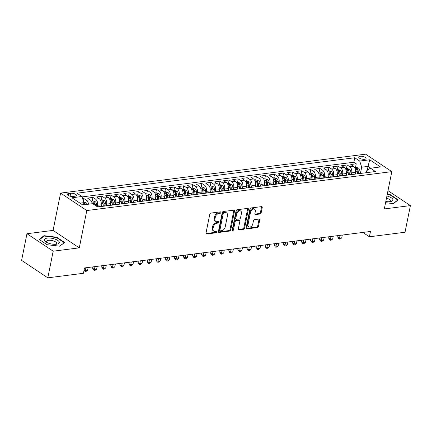 <?xml version="1.0" encoding="UTF-8"?>
<svg xmlns="http://www.w3.org/2000/svg" width="432" height="432" viewBox="0 0 432 432"><rect width="100%" height="100%" fill="white"/><g stroke="black" fill="none" stroke-linecap="round" stroke-linejoin="round"><path stroke-width="0.65" d="M220.838 212.522A0.805 0.551 123.7 0 0 220.363 211.869L210.892 213.079A1.15 0.788 123.7 0 0 209.79 214.24L205.994 233.069A1.15 0.788 123.7 0 0 206.248 233.912A1.15 0.788 123.7 0 0 206.674 234.004L216.14 232.794A0.805 0.551 123.7 0 0 216.437 231.331L215.212 231.487A3.677 2.527 123.7 0 1 213.845 231.201A3.677 2.527 123.7 0 1 213.035 228.501L213.354 226.935A3.677 2.527 123.7 0 1 216.88 223.22L218.106 223.063A0.805 0.551 123.7 0 0 218.398 221.6L217.172 221.756A3.677 2.527 123.7 0 1 215.811 221.47A3.677 2.527 123.7 0 1 214.996 218.776L215.314 217.204A3.677 2.527 123.7 0 1 218.84 213.494L220.066 213.338A0.805 0.551 123.7 0 0 220.838 212.522M215.811 221.47L215.104 221A3.677 2.527 123.7 0 1 214.288 218.3L214.607 216.734A3.677 2.527 123.7 0 1 218.133 213.019L219.359 212.863A0.805 0.551 123.7 0 0 220.147 211.901M205.994 233.528L215.433 232.324A0.805 0.551 123.7 0 0 216.221 231.358M213.845 231.201L213.138 230.726A3.677 2.527 123.7 0 1 212.328 228.031L212.647 226.46A3.677 2.527 123.7 0 1 216.173 222.75L217.393 222.593A0.805 0.551 123.7 0 0 218.187 221.627M360.126 156.281A3.748 1.393 11.4 0 0 358.717 157.048A3.748 1.393 11.4 0 0 360.655 158.738A3.748 1.393 11.4 0 0 364.657 159.3A3.748 1.393 11.4 0 0 366.066 158.528A3.748 1.393 11.4 0 0 364.133 156.838A3.748 1.393 11.4 0 0 360.126 156.281M260.064 213.991A1.15 0.788 123.7 0 0 261.166 212.83L262.229 207.549A1.15 0.788 123.7 0 0 261.976 206.707A1.15 0.788 123.7 0 0 261.549 206.615L251.035 207.959A1.15 0.788 123.7 0 0 249.934 209.115L246.137 227.945A1.15 0.788 123.7 0 0 246.391 228.793A1.15 0.788 123.7 0 0 246.818 228.879L257.332 227.54A1.15 0.788 123.7 0 0 258.433 226.379L259.724 219.996A1.15 0.788 123.7 0 0 259.47 219.154A1.15 0.788 123.7 0 0 259.043 219.062L254.54 219.64A1.15 0.788 123.7 0 0 253.438 220.801L252.801 223.965A3.078 2.111 123.7 0 1 251.105 226.552A3.078 2.111 123.7 0 1 248.713 226.827A3.078 2.111 123.7 0 1 248.033 224.57L250.533 212.177A3.078 2.111 123.7 0 1 252.229 209.59A3.078 2.111 123.7 0 1 254.621 209.309A3.078 2.111 123.7 0 1 255.301 211.567L254.885 213.635A1.15 0.788 123.7 0 0 255.139 214.477A1.15 0.788 123.7 0 0 255.566 214.564L260.064 213.991L259.357 213.521A1.15 0.788 123.7 0 0 260.458 212.36L261.522 207.074A1.15 0.788 123.7 0 0 261.522 206.62M384.302 208.931L410.4 205.6L405.027 232.243L369.398 236.79L370.472 231.466L84.51 267.953L83.435 273.283L47.806 277.83L53.179 251.186L79.277 247.855L86.8 210.551L391.824 171.634L384.302 208.931M234.517 211.086A1.15 0.788 123.7 0 0 234.263 210.244A1.15 0.788 123.7 0 0 233.836 210.152L223.322 211.491A1.15 0.788 123.7 0 0 222.221 212.652L218.425 231.482A1.15 0.788 123.7 0 0 218.678 232.324A1.15 0.788 123.7 0 0 219.105 232.416L229.619 231.071A1.15 0.788 123.7 0 0 230.72 229.916L234.517 211.086L233.809 210.611A1.15 0.788 123.7 0 0 233.809 210.157M237.179 209.725L247.693 208.386A1.15 0.788 123.7 0 1 248.119 208.472A1.15 0.788 123.7 0 1 248.373 209.315L244.577 228.145A1.15 0.788 123.7 0 1 243.475 229.306L238.977 229.878A1.15 0.788 123.7 0 1 238.55 229.792A1.15 0.788 123.7 0 1 238.297 228.949L239.836 221.314A1.15 0.788 123.7 0 0 239.582 220.466A1.15 0.788 123.7 0 0 239.155 220.379L236.169 220.757A1.15 0.788 123.7 0 0 235.067 221.918L233.464 229.867A0.805 0.551 123.7 0 1 232.216 230.029L236.077 210.886A1.15 0.788 123.7 0 1 237.179 209.725M355.504 167.411L356.233 163.809L350.784 164.5L353.371 166.223L349.742 166.687A4.687 2.921 82.7 0 1 351.713 172.838L351.389 174.452M346.426 168.566L347.155 164.965L341.707 165.661L344.293 167.384L340.659 167.848A4.687 2.921 82.7 0 1 342.635 173.999L342.306 175.613M337.349 169.727L338.078 166.126L332.629 166.817L335.216 168.539L331.582 169.004A4.687 2.921 82.7 0 1 333.558 175.154L333.229 176.769M328.271 170.883L329 167.281L323.552 167.978L326.138 169.7L322.504 170.165A4.687 2.921 82.7 0 1 324.481 176.315L324.151 177.93M319.194 172.044L319.918 168.442L314.474 169.133L317.056 170.856L313.427 171.32A4.687 2.921 82.7 0 1 315.398 177.471L315.074 179.086M310.117 173.2L310.84 169.598L305.397 170.294L307.978 172.017L304.349 172.481A4.687 2.921 82.7 0 1 306.32 178.632L305.996 180.247M301.039 174.361L301.763 170.759L296.314 171.45L298.901 173.173L295.272 173.637A4.687 2.921 82.7 0 1 297.243 179.788L296.919 181.402M291.956 175.516L292.685 171.914L287.237 172.611L289.823 174.334L286.195 174.798A4.687 2.921 82.7 0 1 288.166 180.949L287.842 182.563M282.879 176.677L283.608 173.075L278.159 173.767L280.746 175.489L277.112 175.954A4.687 2.921 82.7 0 1 279.088 182.104L278.764 183.719M273.802 177.833L274.531 174.231L269.082 174.928L271.669 176.65L268.034 177.115A4.687 2.921 82.7 0 1 270.011 183.265L269.681 184.88M264.724 178.994L265.453 175.392L260.005 176.083L262.591 177.806L258.957 178.27A4.687 2.921 82.7 0 1 260.933 184.421L260.604 186.035M255.647 180.155L256.376 176.548L250.927 177.244L253.514 178.967L249.88 179.431A4.687 2.921 82.7 0 1 251.856 185.582L251.527 187.196M246.569 181.31L247.293 177.709L241.85 178.405L244.431 180.122L240.802 180.587A4.687 2.921 82.7 0 1 242.773 186.737L242.449 188.352M237.492 182.471L238.216 178.864L232.772 179.561L235.354 181.283L231.725 181.748A4.687 2.921 82.7 0 1 233.696 187.898L233.372 189.513M228.415 183.627L229.138 180.025L223.69 180.722L226.276 182.439L222.647 182.903A4.687 2.921 82.7 0 1 224.618 189.054L224.294 190.669M219.332 184.788L220.061 181.181L214.612 181.877L217.199 183.6L213.57 184.064A4.687 2.921 82.7 0 1 215.541 190.215L215.217 191.83M210.254 185.944L210.983 182.342L205.535 183.038L208.121 184.761L204.487 185.22A4.687 2.921 82.7 0 1 206.464 191.371L206.14 192.985M201.177 187.105L201.906 183.497L196.457 184.194L199.044 185.917L195.41 186.381A4.687 2.921 82.7 0 1 197.386 192.532L197.057 194.146M192.1 188.26L192.829 184.658L187.38 185.355L189.967 187.078L186.332 187.537A4.687 2.921 82.7 0 1 188.309 193.687L187.979 195.302M183.022 189.421L183.746 185.814L178.303 186.511L180.884 188.233L177.255 188.698A4.687 2.921 82.7 0 1 179.226 194.848L178.902 196.463M173.945 190.577L174.668 186.975L169.225 187.672L171.806 189.394L168.178 189.853A4.687 2.921 82.7 0 1 170.149 196.004L169.825 197.618M164.867 191.738L165.591 188.131L160.148 188.827L162.729 190.55L159.1 191.014A4.687 2.921 82.7 0 1 161.071 197.165L160.747 198.779M155.79 192.893L156.514 189.292L151.065 189.988L153.652 191.711L150.023 192.17A4.687 2.921 82.7 0 1 151.994 198.32L151.67 199.935M146.707 194.054L147.436 190.447L141.988 191.144L144.574 192.866L140.945 193.331A4.687 2.921 82.7 0 1 142.916 199.481L142.592 201.096M137.63 195.21L138.359 191.608L132.91 192.305L135.497 194.027L131.863 194.486A4.687 2.921 82.7 0 1 133.839 200.637L133.515 202.257M128.552 196.371L129.281 192.764L123.833 193.46L126.419 195.183L122.785 195.647A4.687 2.921 82.7 0 1 124.762 201.798L124.432 203.413M119.475 197.527L120.204 193.925L114.755 194.621L117.342 196.344L113.708 196.803A4.687 2.921 82.7 0 1 115.684 202.954L115.355 204.574M110.398 198.688L111.121 195.086L105.678 195.777L108.259 197.5L104.63 197.964A4.687 2.921 82.7 0 1 106.601 204.115L106.277 205.729M101.32 199.843L102.044 196.241L96.601 196.938L99.182 198.661L95.553 199.12A4.687 2.921 82.7 0 1 97.524 205.27L97.238 206.696M92.243 201.004L92.966 197.402L87.518 198.094L90.104 199.816A4.687 2.921 82.7 0 1 92.151 203.742M353.371 166.223A4.687 2.921 -97.3 0 1 355.342 172.373L354.991 174.139M344.293 167.384A4.687 2.921 -97.3 0 1 346.264 173.534L345.908 175.295M335.216 168.539A4.687 2.921 -97.3 0 1 337.187 174.69L336.83 176.456M326.138 169.7A4.687 2.921 -97.3 0 1 328.109 175.851L327.753 177.611M317.056 170.856A4.687 2.921 -97.3 0 1 319.032 177.007L318.676 178.772M307.978 172.017A4.687 2.921 -97.3 0 1 309.955 178.168L309.598 179.928M298.901 173.173A4.687 2.921 -97.3 0 1 300.877 179.323L300.521 181.089M289.823 174.334A4.687 2.921 -97.3 0 1 291.794 180.484L291.443 182.245M280.746 175.489A4.687 2.921 -97.3 0 1 282.717 181.64L282.366 183.406M271.669 176.65A4.687 2.921 -97.3 0 1 273.64 182.801L273.283 184.561M262.591 177.806A4.687 2.921 -97.3 0 1 264.562 183.956L264.206 185.722M253.514 178.967A4.687 2.921 -97.3 0 1 255.485 185.117L255.128 186.878M244.431 180.122A4.687 2.921 -97.3 0 1 246.407 186.273L246.051 188.039M235.354 181.283A4.687 2.921 -97.3 0 1 237.33 187.434L236.974 189.2M226.276 182.439A4.687 2.921 -97.3 0 1 228.253 188.59L227.896 190.355M217.199 183.6A4.687 2.921 -97.3 0 1 219.17 189.751L218.819 191.516M208.121 184.761A4.687 2.921 -97.3 0 1 210.092 190.906L209.736 192.672M199.044 185.917A4.687 2.921 -97.3 0 1 201.015 192.067L200.659 193.833M189.967 187.078A4.687 2.921 -97.3 0 1 191.938 193.223L191.581 194.989M180.884 188.233A4.687 2.921 -97.3 0 1 182.86 194.384L182.504 196.15M171.806 189.394A4.687 2.921 -97.3 0 1 173.783 195.545L173.426 197.305M162.729 190.55A4.687 2.921 -97.3 0 1 164.705 196.7L164.349 198.466M153.652 191.711A4.687 2.921 -97.3 0 1 155.628 197.861L155.272 199.622M144.574 192.866A4.687 2.921 -97.3 0 1 146.545 199.017L146.194 200.783M135.497 194.027A4.687 2.921 -97.3 0 1 137.468 200.178L137.111 201.938M126.419 195.183A4.687 2.921 -97.3 0 1 128.39 201.334L128.034 203.099M117.342 196.344A4.687 2.921 -97.3 0 1 119.313 202.495L118.957 204.255M108.259 197.5A4.687 2.921 -97.3 0 1 110.236 203.65L109.879 205.416M99.182 198.661A4.687 2.921 -97.3 0 1 101.158 204.811L100.802 206.572M73.089 196.447L75.087 196.193A3.629 1.35 11.4 0 0 76.448 195.448A3.629 1.35 11.4 0 0 74.574 193.811A3.629 1.35 11.4 0 0 70.697 193.266L68.699 193.52A3.629 1.35 11.4 0 0 67.333 194.265A3.629 1.35 11.4 0 0 69.212 195.907A3.629 1.35 11.4 0 0 73.089 196.447M86.8 210.551L60.593 193.093L365.618 154.17L391.824 171.634M356.233 163.809L353.862 162.227L354.764 157.75L76.972 193.196L81.929 196.501L83.905 202.651L83.457 204.849M354.764 157.75L359.721 161.055L369.706 159.781L380.473 166.952L370.483 168.226L375.44 171.531L97.654 206.977L92.696 203.672L82.706 204.946L71.944 197.775L81.929 196.501M97.47 206.852L99.419 206.604A4.687 2.921 82.7 0 1 100.148 206.658M83.387 201.042L83.889 198.558L86.476 200.281A4.687 2.921 82.7 0 1 88.517 204.206M92.966 197.402L95.553 199.12M102.044 196.241L104.63 197.964M111.121 195.086L113.708 196.803M120.204 193.925L122.785 195.647M129.281 192.764L131.863 194.486M138.359 191.608L140.945 193.331M147.436 190.447L150.023 192.17M156.514 189.292L159.1 191.014M165.591 188.131L168.178 189.853M174.668 186.975L177.255 188.698M183.746 185.814L186.332 187.537M192.829 184.658L195.41 186.381M201.906 183.497L204.487 185.22M210.983 182.342L213.57 184.064M220.061 181.181L222.647 182.903M229.138 180.025L231.725 181.748M238.216 178.864L240.802 180.587M247.293 177.709L249.88 179.431M256.376 176.548L258.957 178.27M265.453 175.392L268.034 177.115M274.531 174.231L277.112 175.954M283.608 173.075L286.195 174.798M292.685 171.914L295.272 173.637M301.763 170.759L304.349 172.481M310.84 169.598L313.427 171.32M319.918 168.442L322.504 170.165M329 167.281L331.582 169.004M338.078 166.126L340.659 167.848M347.155 164.965L349.742 166.687M353.862 162.227L82.058 196.906M83.889 198.558L82.642 198.72M367.259 170.3L368.048 166.39L361.692 167.206L360.466 173.297M83.905 202.651L80.006 203.148M79.277 247.855L53.071 230.396L26.973 233.723L53.179 251.186M26.973 233.723L21.6 260.366L47.806 277.83M410.4 205.6L387.985 190.669M53.071 230.396L60.593 193.093M362.858 232.438L369.398 236.79M370.748 168.194L368.048 166.39L369.706 159.781M366.374 172.687L366.795 170.602L370.483 168.226M104.171 206.145A4.687 2.921 82.7 0 1 104.863 205.907A4.687 2.921 82.7 0 1 105.597 205.961M113.249 204.984A4.687 2.921 82.7 0 1 113.945 204.752A4.687 2.921 82.7 0 1 114.674 204.8M109.226 205.497A4.687 2.921 -97.3 0 0 108.497 205.448L104.863 205.907M122.326 203.828A4.687 2.921 82.7 0 1 123.023 203.591A4.687 2.921 82.7 0 1 123.752 203.645M118.303 204.341A4.687 2.921 -97.3 0 0 117.574 204.287L113.945 204.752M131.404 202.667A4.687 2.921 82.7 0 1 132.1 202.435A4.687 2.921 82.7 0 1 132.829 202.484M127.381 203.18A4.687 2.921 -97.3 0 0 126.652 203.132L123.023 203.591M140.486 201.512A4.687 2.921 82.7 0 1 141.178 201.274A4.687 2.921 82.7 0 1 141.907 201.328M136.458 202.025A4.687 2.921 -97.3 0 0 135.729 201.971L132.1 202.435M149.564 200.351A4.687 2.921 82.7 0 1 150.255 200.119A4.687 2.921 82.7 0 1 150.984 200.167M145.541 200.864A4.687 2.921 -97.3 0 0 144.806 200.815L141.178 201.274M158.641 199.19A4.687 2.921 82.7 0 1 159.332 198.958A4.687 2.921 82.7 0 1 160.061 199.012M154.618 199.708A4.687 2.921 -97.3 0 0 153.889 199.654L150.255 200.119M167.719 198.034A4.687 2.921 82.7 0 1 168.41 197.802A4.687 2.921 82.7 0 1 169.139 197.851M163.696 198.547A4.687 2.921 -97.3 0 0 162.967 198.499L159.332 198.958M176.796 196.873A4.687 2.921 82.7 0 1 177.487 196.641A4.687 2.921 82.7 0 1 178.222 196.695M172.773 197.392A4.687 2.921 -97.3 0 0 172.044 197.338L168.41 197.802M185.873 195.718A4.687 2.921 82.7 0 1 186.57 195.485A4.687 2.921 82.7 0 1 187.299 195.534M181.85 196.231A4.687 2.921 -97.3 0 0 181.121 196.182L177.487 196.641M194.951 194.557A4.687 2.921 82.7 0 1 195.647 194.324A4.687 2.921 82.7 0 1 196.376 194.378M190.928 195.075A4.687 2.921 -97.3 0 0 190.199 195.021L186.57 195.485M204.028 193.401A4.687 2.921 82.7 0 1 204.725 193.169A4.687 2.921 82.7 0 1 205.454 193.217M200.005 193.914A4.687 2.921 -97.3 0 0 199.276 193.865L195.647 194.324M213.111 192.24A4.687 2.921 82.7 0 1 213.802 192.008A4.687 2.921 82.7 0 1 214.531 192.062M209.083 192.753A4.687 2.921 -97.3 0 0 208.354 192.704L204.725 193.169M222.188 191.084A4.687 2.921 82.7 0 1 222.88 190.852A4.687 2.921 82.7 0 1 223.609 190.901M218.165 191.597A4.687 2.921 -97.3 0 0 217.431 191.543L213.802 192.008M231.266 189.923A4.687 2.921 82.7 0 1 231.957 189.691A4.687 2.921 82.7 0 1 232.686 189.745M227.243 190.436A4.687 2.921 -97.3 0 0 226.514 190.388L222.88 190.852M240.343 188.768A4.687 2.921 82.7 0 1 241.034 188.536A4.687 2.921 82.7 0 1 241.763 188.584M236.32 189.281A4.687 2.921 -97.3 0 0 235.591 189.227L231.957 189.691M249.421 187.607A4.687 2.921 82.7 0 1 250.112 187.375A4.687 2.921 82.7 0 1 250.846 187.429M245.398 188.12A4.687 2.921 -97.3 0 0 244.669 188.071L241.034 188.536M258.498 186.451A4.687 2.921 82.7 0 1 259.195 186.219A4.687 2.921 82.7 0 1 259.924 186.268M254.475 186.964A4.687 2.921 -97.3 0 0 253.746 186.91L250.112 187.375M267.575 185.29A4.687 2.921 82.7 0 1 268.272 185.058A4.687 2.921 82.7 0 1 269.001 185.112M263.552 185.803A4.687 2.921 -97.3 0 0 262.823 185.755L259.195 186.219M276.653 184.135A4.687 2.921 82.7 0 1 277.349 183.902A4.687 2.921 82.7 0 1 278.078 183.951M272.63 184.648A4.687 2.921 -97.3 0 0 271.901 184.594L268.272 185.058M285.736 182.974A4.687 2.921 82.7 0 1 286.427 182.741A4.687 2.921 82.7 0 1 287.156 182.795M281.707 183.487A4.687 2.921 -97.3 0 0 280.978 183.438L277.349 183.902M294.813 181.818A4.687 2.921 82.7 0 1 295.504 181.586A4.687 2.921 82.7 0 1 296.233 181.634M290.79 182.331A4.687 2.921 -97.3 0 0 290.056 182.277L286.427 182.741M303.89 180.657A4.687 2.921 82.7 0 1 304.582 180.425A4.687 2.921 82.7 0 1 305.311 180.479M299.867 181.17A4.687 2.921 -97.3 0 0 299.138 181.121L295.504 181.586M312.968 179.501A4.687 2.921 82.7 0 1 313.659 179.269A4.687 2.921 82.7 0 1 314.393 179.318M308.945 180.014A4.687 2.921 -97.3 0 0 308.216 179.96L304.582 180.425M322.045 178.34A4.687 2.921 82.7 0 1 322.742 178.108A4.687 2.921 82.7 0 1 323.471 178.162M318.022 178.853A4.687 2.921 -97.3 0 0 317.293 178.805L313.659 179.269M331.123 177.185A4.687 2.921 82.7 0 1 331.819 176.953A4.687 2.921 82.7 0 1 332.548 177.001M327.1 177.698A4.687 2.921 -97.3 0 0 326.371 177.644L322.742 178.108M340.2 176.024A4.687 2.921 82.7 0 1 340.897 175.792A4.687 2.921 82.7 0 1 341.626 175.846M336.177 176.537A4.687 2.921 -97.3 0 0 335.448 176.488L331.819 176.953M349.277 174.868A4.687 2.921 82.7 0 1 349.974 174.636A4.687 2.921 82.7 0 1 350.703 174.685M345.254 175.381A4.687 2.921 -97.3 0 0 344.525 175.327L340.897 175.792M358.36 173.707A4.687 2.921 82.7 0 1 359.051 173.475A4.687 2.921 82.7 0 1 359.78 173.529M354.337 174.22A4.687 2.921 -97.3 0 0 353.603 174.172L349.974 174.636M363.415 173.065A4.687 2.921 -97.3 0 0 362.68 173.011L359.051 173.475M361.692 167.206L359.721 161.055M59.767 246.208L64.584 242.46L56.689 237.2L43.983 235.688L39.172 239.436L47.061 244.696L59.767 246.208M385.555 202.705L393.39 203.634L398.201 199.892L390.312 194.632L387.256 194.27M43.859 236.326L43.983 235.688M56.608 237.605L56.689 237.2M390.231 195.037L390.312 194.632M218.425 231.941L228.911 230.602A1.15 0.788 123.7 0 0 230.013 229.441L233.809 210.611M224.008 212.836A0.805 0.551 123.7 0 0 223.236 213.646L219.904 230.175A0.805 0.551 123.7 0 0 220.379 230.828L221.675 230.661A3.677 2.527 123.7 0 0 225.202 226.951L227.475 215.654A3.677 2.527 123.7 0 0 226.665 212.954A3.677 2.527 123.7 0 0 225.299 212.668L224.008 212.836L223.301 212.36A0.805 0.551 123.7 0 0 222.529 213.17L223.236 213.646M220.082 230.764L219.375 230.294A0.805 0.551 123.7 0 1 219.197 229.7L222.529 213.17M226.665 212.954L225.958 212.485A3.677 2.527 123.7 0 0 224.591 212.198L225.299 212.668M223.301 212.36L224.591 212.198M238.297 229.403L242.768 228.836A1.15 0.788 123.7 0 0 243.869 227.675L247.666 208.845A1.15 0.788 123.7 0 0 247.666 208.386M239.582 220.466L238.874 219.996A1.15 0.788 123.7 0 0 238.448 219.904L235.462 220.288A1.15 0.788 123.7 0 0 234.36 221.449L232.756 229.397L233.464 229.867M232.205 230.143A0.805 0.551 123.7 0 0 232.756 229.397M241.434 213.386A3.078 2.111 123.7 0 0 240.754 211.129A3.078 2.111 123.7 0 0 238.361 211.41A3.078 2.111 123.7 0 0 236.666 213.997L235.786 218.365A1.15 0.788 123.7 0 0 236.039 219.208A1.15 0.788 123.7 0 0 236.466 219.294L239.452 218.916A1.15 0.788 123.7 0 0 240.554 217.755L241.434 213.386M240.754 211.129L240.046 210.659A3.078 2.111 123.7 0 0 237.654 210.935A3.078 2.111 123.7 0 0 235.958 213.521L236.666 213.997M236.039 219.208L235.332 218.732A1.15 0.788 123.7 0 1 235.078 217.89L235.958 213.521M254.885 214.088L259.357 213.521M254.621 209.309L253.913 208.84A3.078 2.111 123.7 0 0 251.521 209.115A3.078 2.111 123.7 0 0 249.826 211.702L250.533 212.177M248.713 226.827L248.006 226.357A3.078 2.111 123.7 0 1 247.325 224.1L249.826 211.702M246.137 228.404L256.624 227.065A1.15 0.788 123.7 0 0 257.726 225.904L259.011 219.526A1.15 0.788 123.7 0 0 259.011 219.067M83.722 202.09L86.227 202.894A3.105 1.939 82.7 0 1 87.275 204.363M85.552 204.584A3.105 1.939 -97.3 0 0 85.007 203.602C84.132 203.11 83.77 203.153 83.916 203.742A3.105 1.939 82.7 0 1 84.461 204.719M83.792 203.429L83.916 203.742M47.228 238.097A7.614 2.835 11.4 0 0 46.073 242.006A7.614 2.835 11.4 0 0 56.435 244.231A7.614 2.835 11.4 0 0 56.813 244.172A7.614 2.835 11.4 0 0 57.58 240.305A7.614 2.835 11.4 0 0 47.228 238.097M55.733 244.296A5.211 1.939 11.4 0 0 56.689 243.454A5.211 1.939 11.4 0 0 53.995 241.105A5.211 1.939 11.4 0 0 48.427 240.322A5.211 1.939 11.4 0 0 46.467 241.391A5.211 1.939 11.4 0 0 47.023 242.536M64.103 242.833L59.573 246.186M39.539 239.684L44.188 236.066L56.5 237.53L64.147 242.627M385.792 201.528A7.614 2.835 11.4 0 0 390.436 201.604A7.614 2.835 11.4 0 0 392.866 199.471A7.614 2.835 11.4 0 0 386.905 196.015M389.356 201.722A5.211 1.939 11.4 0 0 390.307 200.885A5.211 1.939 11.4 0 0 390.274 200.459A5.211 1.939 11.4 0 0 386.473 198.164M387.185 194.611L390.118 194.962L397.764 200.054L393.196 203.612M91.287 201.123L92.983 200.907L95.305 201.739A3.105 1.939 82.7 0 1 96.633 204.385L96.854 206.442M94.97 205.189L94.91 204.606A3.105 1.939 -97.3 0 0 94.084 202.441C93.215 201.949 92.848 201.998 92.999 202.581A3.105 1.939 82.7 0 1 93.766 204.385M92.875 202.273L92.999 202.581M94.084 202.441L93.776 203.974A1.582 0.988 82.7 0 1 93.933 204.498M101.234 204.352L101.466 206.491M100.37 199.967L102.06 199.751L104.382 200.578A3.105 1.939 82.7 0 1 105.71 203.229L105.986 205.767M104.274 206.091L103.988 203.445A3.105 1.939 -97.3 0 0 103.162 201.285C102.292 200.794 101.925 200.837 102.076 201.42A3.105 1.939 82.7 0 1 102.897 203.585L103.189 206.269M103.162 201.285L102.854 202.819A1.582 0.988 82.7 0 1 103.037 203.521L103.334 206.248M101.952 201.112L102.076 201.42M85.871 267.781L85.304 270.599L87.572 270.308L88.139 267.489M84.132 269.822L85.304 270.599L85.174 271.544L84.035 270.308M87.572 270.308L86.081 271.426L85.174 271.544M110.311 203.191L110.543 205.33M109.447 198.806L111.137 198.59L113.465 199.422A3.105 1.939 82.7 0 1 114.788 202.068L115.063 204.606M92.885 266.884L92.61 268.261L94.381 269.438L96.649 269.152L97.216 266.333M113.351 204.93L113.065 202.289A3.105 1.939 -97.3 0 0 112.244 200.124C111.37 199.633 111.008 199.681 111.154 200.264A3.105 1.939 82.7 0 1 111.974 202.43L112.266 205.108M112.244 200.124L111.931 201.658A1.582 0.988 82.7 0 1 112.115 202.365L112.412 205.092M111.029 199.957L111.154 200.264M94.948 266.62L94.252 270.383L93.544 269.914L92.61 268.261M96.649 269.152L95.159 270.27L94.252 270.383M119.389 202.036L119.621 204.174M118.525 197.651L120.215 197.435L122.542 198.261A3.105 1.939 82.7 0 1 123.871 200.912L124.141 203.45M101.963 265.723L101.687 267.1L103.459 268.283L105.727 267.991L106.294 265.172M122.429 203.774L122.143 201.128A3.105 1.939 -97.3 0 0 121.322 198.968C120.447 198.477 120.085 198.52 120.231 199.103A3.105 1.939 82.7 0 1 121.052 201.269L121.343 203.953M121.322 198.968L121.009 200.502A1.582 0.988 82.7 0 1 121.198 201.204L121.489 203.931M120.107 198.796L120.231 199.103M104.026 265.464L103.329 269.228L101.687 267.1M105.727 267.991L104.236 269.109L103.329 269.228M128.466 200.875L128.698 203.013M127.602 196.49L129.292 196.274L131.62 197.105A3.105 1.939 82.7 0 1 132.948 199.751L133.223 202.289M111.046 264.568L110.765 265.945L112.536 267.122L114.804 266.83L115.376 264.011M131.506 202.613L131.22 199.973A3.105 1.939 -97.3 0 0 130.399 197.807C129.524 197.316 129.163 197.365 129.308 197.948A3.105 1.939 82.7 0 1 130.135 200.113L130.421 202.792M130.399 197.807L130.091 199.341A1.582 0.988 82.7 0 1 130.275 200.048L130.567 202.775M129.184 197.64L129.308 197.948M113.103 264.303L112.406 268.067L111.699 267.597L110.765 265.945M114.804 266.83L113.314 267.953L112.406 268.067M137.543 199.714L137.776 201.857M136.679 195.334L138.37 195.118L140.697 195.944A3.105 1.939 82.7 0 1 142.025 198.596L142.301 201.134M120.123 263.407L119.842 264.784L121.613 265.966L123.881 265.675L124.454 262.856M140.584 201.458L140.297 198.812A3.105 1.939 -97.3 0 0 139.477 196.652C138.602 196.16 138.24 196.204 138.386 196.787A3.105 1.939 82.7 0 1 139.212 198.952L139.498 201.636M139.477 196.652L139.169 198.185A1.582 0.988 82.7 0 1 139.352 198.887L139.649 201.614M138.262 196.479L138.386 196.787M122.18 263.147L121.484 266.911L119.842 264.784M123.881 265.675L122.391 266.792L121.484 266.911M146.621 198.558L146.853 200.696M145.757 194.173L147.452 193.957L149.774 194.789A3.105 1.939 82.7 0 1 151.103 197.435L151.378 199.973M129.2 262.251L128.92 263.628L130.691 264.805L132.964 264.514L133.531 261.695M149.666 200.297L149.38 197.656A3.105 1.939 -97.3 0 0 148.554 195.491C147.679 194.999 147.317 195.048 147.463 195.631A3.105 1.939 82.7 0 1 148.289 197.797L148.581 200.475M148.554 195.491L148.246 197.024A1.582 0.988 82.7 0 1 148.43 197.732L148.727 200.459M147.339 195.323L147.463 195.631M131.263 261.986L130.561 265.75L129.854 265.28L128.92 263.628M132.964 264.514L131.468 265.637L130.561 265.75M155.698 197.397L155.93 199.535M154.834 193.018L156.53 192.802L158.852 193.628A3.105 1.939 82.7 0 1 160.18 196.279L160.456 198.817M138.278 261.09L138.002 262.467L139.768 263.65L142.042 263.358L142.609 260.539M158.744 199.141L158.458 196.495A3.105 1.939 -97.3 0 0 157.631 194.335C156.762 193.844 156.395 193.887 156.541 194.47A3.105 1.939 82.7 0 1 157.367 196.636L157.658 199.319M157.631 194.335L157.324 195.869A1.582 0.988 82.7 0 1 157.507 196.571L157.804 199.298M156.422 194.162L156.541 194.47M140.341 260.831L139.639 264.595L138.931 264.119L138.002 262.467M142.042 263.358L140.551 264.476L139.639 264.595M164.781 196.241L165.008 198.38M163.912 191.857L165.607 191.641L167.929 192.472A3.105 1.939 82.7 0 1 169.258 195.118L169.533 197.656M147.355 259.934L147.08 261.311L148.851 262.489L151.119 262.197L151.686 259.378M167.821 197.98L167.535 195.34A3.105 1.939 -97.3 0 0 166.709 193.174C165.839 192.683 165.472 192.731 165.623 193.315A3.105 1.939 82.7 0 1 166.444 195.48L166.736 198.158M166.709 193.174L166.401 194.708A1.582 0.988 82.7 0 1 166.585 195.415L166.882 198.142M165.499 193.007L165.623 193.315M149.418 259.67L148.721 263.434L148.009 262.964L147.08 261.311M151.119 262.197L149.629 263.32L148.721 263.434M173.858 195.08L174.091 197.219M172.994 190.701L174.685 190.485L177.007 191.311A3.105 1.939 82.7 0 1 178.335 193.963L178.61 196.501M156.433 258.773L156.157 260.15L157.928 261.333L160.196 261.041L160.763 258.223M176.899 196.825L176.612 194.179A3.105 1.939 -97.3 0 0 175.786 192.019C174.917 191.527 174.555 191.57 174.701 192.154A3.105 1.939 82.7 0 1 175.522 194.319L175.813 197.003M175.786 192.019L175.478 193.552A1.582 0.988 82.7 0 1 175.662 194.254L175.959 196.981M174.577 191.846L174.701 192.154M158.495 258.514L157.799 262.273L157.091 261.803L156.157 260.15M160.196 261.041L158.706 262.159L157.799 262.273M182.936 193.925L183.168 196.063M182.072 189.54L183.762 189.324L186.089 190.156A3.105 1.939 82.7 0 1 187.412 192.802L187.688 195.34M165.51 257.618L165.235 258.995L167.006 260.172L169.274 259.88L169.841 257.062M185.976 195.664L185.69 193.023A3.105 1.939 -97.3 0 0 184.869 190.858C183.994 190.366 183.632 190.415 183.778 190.998A3.105 1.939 82.7 0 1 184.599 193.163L184.891 195.842M184.869 190.858L184.556 192.391A1.582 0.988 82.7 0 1 184.739 193.099L185.036 195.826M183.654 190.69L183.778 190.998M167.573 257.353L166.876 261.117L166.169 260.647L165.235 258.995M169.274 259.88L167.783 261.004L166.876 261.117M192.013 192.764L192.245 194.902M191.149 188.384L192.839 188.168L195.167 188.995A3.105 1.939 82.7 0 1 196.495 191.646L196.771 194.184M174.587 256.457L174.312 257.834L176.083 259.016L178.351 258.725L178.924 255.906M195.053 194.508L194.767 191.862A3.105 1.939 -97.3 0 0 193.946 189.702C193.072 189.211 192.71 189.254 192.856 189.837A3.105 1.939 82.7 0 1 193.676 192.002L193.968 194.686M193.946 189.702L193.633 191.236A1.582 0.988 82.7 0 1 193.822 191.938L194.114 194.665M192.731 189.529L192.856 189.837M176.65 256.198L175.954 259.956L175.246 259.486L174.312 257.834M178.351 258.725L176.861 259.843L175.954 259.956M201.091 191.608L201.323 193.747M200.227 187.223L201.917 187.007L204.244 187.834A3.105 1.939 82.7 0 1 205.573 190.485L205.848 193.023M183.67 255.301L183.389 256.678L185.161 257.855L187.429 257.564L188.001 254.745M204.131 193.347L203.845 190.706A3.105 1.939 -97.3 0 0 203.024 188.541C202.149 188.05 201.787 188.098 201.933 188.681A3.105 1.939 82.7 0 1 202.759 190.847L203.045 193.525M203.024 188.541L202.716 190.075A1.582 0.988 82.7 0 1 202.9 190.782L203.191 193.509M201.809 188.374L201.933 188.681M185.728 255.037L185.031 258.8L184.324 258.331L183.389 256.678M187.429 257.564L185.938 258.682L185.031 258.8M210.168 190.447L210.4 192.586M209.304 186.068L211 185.852L213.322 186.678A3.105 1.939 82.7 0 1 214.65 189.329L214.925 191.867M192.748 254.14L192.467 255.517L194.238 256.694L196.511 256.408L197.078 253.589M213.208 192.186L212.922 189.545A3.105 1.939 -97.3 0 0 212.101 187.385C211.226 186.894 210.865 186.937 211.01 187.52A3.105 1.939 82.7 0 1 211.837 189.686L212.123 192.37M212.101 187.385L211.793 188.919A1.582 0.988 82.7 0 1 211.977 189.621L212.274 192.348M210.886 187.213L211.01 187.52M194.805 253.876L194.108 257.639L193.401 257.17L192.467 255.517M196.511 256.408L195.016 257.526L194.108 257.639M219.245 189.292L219.478 191.43M218.381 184.907L220.077 184.691L222.399 185.517A3.105 1.939 82.7 0 1 223.727 188.168L224.003 190.706M201.825 252.985L201.544 254.362L203.315 255.539L205.589 255.247L206.156 252.428M222.291 191.03L222.005 188.39A3.105 1.939 -97.3 0 0 221.179 186.224C220.304 185.733 219.942 185.782 220.088 186.365A3.105 1.939 82.7 0 1 220.914 188.525L221.206 191.209M221.179 186.224L220.871 187.758A1.582 0.988 82.7 0 1 221.054 188.46L221.351 191.192M219.964 186.057L220.088 186.365M203.888 252.72L203.186 256.484L202.478 256.014L201.544 254.362M205.589 255.247L204.093 256.365L203.186 256.484M228.323 188.131L228.555 190.269M227.459 183.751L229.154 183.535L231.476 184.361A3.105 1.939 82.7 0 1 232.805 187.007L233.08 189.551M210.902 251.824L210.627 253.201L212.398 254.378L214.666 254.092L215.233 251.273M231.368 189.869L231.082 187.229A3.105 1.939 -97.3 0 0 230.256 185.069C229.387 184.572 229.019 184.621 229.171 185.204A3.105 1.939 82.7 0 1 229.991 187.369L230.283 190.053M230.256 185.069L229.948 186.602A1.582 0.988 82.7 0 1 230.132 187.304L230.429 190.031M229.046 184.896L229.171 185.204M212.965 251.559L212.263 255.323L211.556 254.853L210.627 253.201M214.666 254.092L213.176 255.209L212.263 255.323M237.406 186.975L237.632 189.113M236.542 182.59L238.232 182.374L240.554 183.2A3.105 1.939 82.7 0 1 241.882 185.852L242.158 188.39M219.98 250.668L219.704 252.045L221.476 253.222L223.744 252.931L224.311 250.112M240.446 188.714L240.16 186.073A3.105 1.939 -97.3 0 0 239.333 183.908C238.464 183.416 238.097 183.465 238.248 184.048A3.105 1.939 82.7 0 1 239.069 186.208L239.36 188.892M239.333 183.908L239.026 185.441A1.582 0.988 82.7 0 1 239.209 186.143L239.506 188.876M238.124 183.74L238.248 184.048M222.043 250.403L221.346 254.167L220.633 253.697L219.704 252.045M223.744 252.931L222.253 254.048L221.346 254.167M246.483 185.814L246.715 187.952M245.619 181.435L247.309 181.219L249.631 182.045A3.105 1.939 82.7 0 1 250.96 184.691L251.235 187.234M229.057 249.507L228.782 250.884L230.553 252.061L232.821 251.775L233.388 248.956M249.523 187.553L249.237 184.912A3.105 1.939 -97.3 0 0 248.416 182.752C247.541 182.255 247.18 182.304 247.325 182.887A3.105 1.939 82.7 0 1 248.146 185.053L248.438 187.736M248.416 182.752L248.103 184.286A1.582 0.988 82.7 0 1 248.287 184.988L248.584 187.715M247.201 182.579L247.325 182.887M231.12 249.242L230.423 253.006L229.716 252.536L228.782 250.884M232.821 251.775L231.331 252.893L230.423 253.006M255.56 184.658L255.793 186.797M254.696 180.274L256.387 180.058L258.714 180.884A3.105 1.939 82.7 0 1 260.037 183.535L260.312 186.073M238.135 248.351L237.859 249.723L239.63 250.906L241.898 250.614L242.465 247.795M258.601 186.397L258.314 183.757A3.105 1.939 -97.3 0 0 257.494 181.591C256.619 181.1 256.257 181.148 256.403 181.732A3.105 1.939 82.7 0 1 257.224 183.892L257.515 186.575M257.494 181.591L257.18 183.125A1.582 0.988 82.7 0 1 257.364 183.827L257.661 186.559M256.279 181.424L256.403 181.732M240.197 248.087L239.501 251.851L237.859 249.723M241.898 250.614L240.408 251.732L239.501 251.851M264.638 183.497L264.87 185.636M263.774 179.113L265.464 178.897L267.791 179.728A3.105 1.939 82.7 0 1 269.12 182.374L269.395 184.918M247.217 247.19L246.937 248.567L248.708 249.745L250.976 249.458L251.548 246.64M267.678 185.236L267.392 182.596A3.105 1.939 -97.3 0 0 266.571 180.43C265.696 179.939 265.334 179.987 265.48 180.571A3.105 1.939 82.7 0 1 266.301 182.736L266.593 185.42M266.571 180.43L266.263 181.964A1.582 0.988 82.7 0 1 266.447 182.671L266.738 185.398M265.356 180.263L265.48 180.571M249.275 246.926L248.578 250.69L247.871 250.22L246.937 248.567M250.976 249.458L249.485 250.576L248.578 250.69M273.715 182.342L273.947 184.48M272.851 177.957L274.541 177.741L276.869 178.567A3.105 1.939 82.7 0 1 278.197 181.219L278.473 183.757M256.295 246.035L256.014 247.406L257.785 248.589L260.053 248.297L260.626 245.479M276.755 184.081L276.469 181.44A3.105 1.939 -97.3 0 0 275.648 179.275C274.774 178.783 274.412 178.826 274.558 179.415A3.105 1.939 82.7 0 1 275.384 181.575L275.67 184.259M275.648 179.275L275.341 180.808A1.582 0.988 82.7 0 1 275.524 181.51L275.816 184.243M274.433 179.107L274.558 179.415M258.352 245.77L257.656 249.534L256.014 247.406M260.053 248.297L258.563 249.415L257.656 249.534M282.793 181.181L283.025 183.319M281.929 176.796L283.624 176.58L285.946 177.412A3.105 1.939 82.7 0 1 287.275 180.058L287.55 182.601M265.372 244.874L265.091 246.251L266.863 247.428L269.136 247.142L269.703 244.323M285.833 182.92L285.547 180.279A3.105 1.939 -97.3 0 0 284.726 178.114C283.851 177.622 283.489 177.671 283.635 178.254A3.105 1.939 82.7 0 1 284.461 180.419L284.753 183.103M284.726 178.114L284.418 179.647A1.582 0.988 82.7 0 1 284.602 180.355L284.899 183.082M283.511 177.946L283.635 178.254M267.435 244.609L266.733 248.373L266.026 247.903L265.091 246.251M269.136 247.142L267.64 248.26L266.733 248.373M291.87 180.025L292.102 182.164M291.006 175.64L292.702 175.424L295.024 176.251A3.105 1.939 82.7 0 1 296.352 178.902L296.627 181.44M274.45 243.718L274.174 245.09L275.94 246.272L278.213 245.981L278.78 243.162M294.916 181.764L294.629 179.123A3.105 1.939 -97.3 0 0 293.803 176.958C292.928 176.467 292.567 176.51 292.712 177.098A3.105 1.939 82.7 0 1 293.539 179.258L293.83 181.942M293.803 176.958L293.495 178.492A1.582 0.988 82.7 0 1 293.679 179.194L293.976 181.926M292.588 176.791L292.712 177.098M276.512 243.454L275.81 247.217L275.103 246.742L274.174 245.09M278.213 245.981L276.723 247.099L275.81 247.217M300.947 178.864L301.18 181.003M300.083 174.479L301.779 174.263L304.101 175.095A3.105 1.939 82.7 0 1 305.429 177.741L305.705 180.284M283.527 242.557L283.252 243.934L285.023 245.111L287.291 244.825L287.858 242.006M303.993 180.603L303.707 177.962A3.105 1.939 -97.3 0 0 302.881 175.797C302.011 175.306 301.644 175.354 301.795 175.937A3.105 1.939 82.7 0 1 302.616 178.103L302.908 180.787M302.881 175.797L302.573 177.331A1.582 0.988 82.7 0 1 302.756 178.038L303.053 180.765M301.671 175.63L301.795 175.937M285.59 242.293L284.893 246.056L284.18 245.587L283.252 243.934M287.291 244.825L285.8 245.943L284.893 246.056M310.03 177.709L310.257 179.847M309.166 173.324L310.856 173.108L313.178 173.934A3.105 1.939 82.7 0 1 314.507 176.585L314.782 179.123M292.604 241.402L292.329 242.773L294.1 243.956L296.368 243.664L296.935 240.845M313.07 179.447L312.784 176.807A3.105 1.939 -97.3 0 0 311.958 174.641C311.089 174.15 310.721 174.193 310.873 174.782A3.105 1.939 82.7 0 1 311.693 176.942L311.985 179.626M311.958 174.641L311.65 176.175A1.582 0.988 82.7 0 1 311.834 176.877L312.131 179.609M310.748 174.474L310.873 174.782M294.667 241.137L293.971 244.901L292.329 242.773M296.368 243.664L294.878 244.782L293.971 244.901M319.108 176.548L319.34 178.686M318.244 172.163L319.934 171.947L322.256 172.778A3.105 1.939 82.7 0 1 323.584 175.424L323.86 177.968M301.682 240.241L301.406 241.618L303.178 242.795L305.446 242.509L306.013 239.69M322.148 178.286L321.862 175.646A3.105 1.939 -97.3 0 0 321.041 173.48C320.166 172.989 319.804 173.038 319.95 173.621A3.105 1.939 82.7 0 1 320.771 175.786L321.062 178.465M321.041 173.48L320.728 175.014A1.582 0.988 82.7 0 1 320.911 175.721L321.208 178.448M319.826 173.313L319.95 173.621M303.745 239.976L303.048 243.74L302.341 243.27L301.406 241.618M305.446 242.509L303.955 243.626L303.048 243.74M328.185 175.392L328.417 177.53M327.321 171.007L329.011 170.791L331.339 171.617A3.105 1.939 82.7 0 1 332.667 174.269L332.937 176.807M310.759 239.085L310.484 240.457L312.255 241.639L314.523 241.348L315.09 238.529M331.225 177.131L330.939 174.49A3.105 1.939 -97.3 0 0 330.118 172.325C329.243 171.833 328.882 171.877 329.027 172.465A3.105 1.939 82.7 0 1 329.848 174.625L330.14 177.309M330.118 172.325L329.805 173.858A1.582 0.988 82.7 0 1 329.994 174.56L330.286 177.293M328.903 172.157L329.027 172.465M312.822 238.82L312.125 242.584L310.484 240.457M314.523 241.348L313.033 242.465L312.125 242.584M337.262 174.231L337.495 176.369M336.398 169.846L338.089 169.63L340.416 170.462A3.105 1.939 82.7 0 1 341.744 173.108L342.02 175.651M319.842 237.924L319.561 239.301L321.332 240.478L323.6 240.192L324.173 237.373M340.303 175.97L340.016 173.329A3.105 1.939 -97.3 0 0 339.196 171.164C338.321 170.672 337.959 170.721 338.105 171.304A3.105 1.939 82.7 0 1 338.931 173.47L339.217 176.148M339.196 171.164L338.888 172.697A1.582 0.988 82.7 0 1 339.071 173.405L339.363 176.132M337.981 170.996L338.105 171.304M321.899 237.659L321.203 241.423L320.495 240.953L319.561 239.301M323.6 240.192L322.11 241.31L321.203 241.423M346.34 173.075L346.572 175.214M345.476 168.691L347.166 168.475L349.493 169.301A3.105 1.939 82.7 0 1 350.822 171.952L351.097 174.49M328.919 236.763L328.639 238.14L330.41 239.323L332.678 239.031L333.25 236.212M349.38 174.814L349.094 172.174A3.105 1.939 -97.3 0 0 348.273 170.008C347.398 169.517 347.036 169.56 347.182 170.149A3.105 1.939 82.7 0 1 348.008 172.309L348.295 174.992M348.273 170.008L347.965 171.542A1.582 0.988 82.7 0 1 348.149 172.244L348.446 174.971M347.058 169.841L347.182 170.149M330.977 236.504L330.28 240.268L328.639 238.14M332.678 239.031L331.187 240.149L330.28 240.268M355.417 171.914L355.649 174.053M354.553 167.53L356.249 167.314L358.571 168.145A3.105 1.939 82.7 0 1 359.899 170.791L360.175 173.335M337.997 235.607L337.716 236.984L339.487 238.162L341.761 237.875L342.328 235.057M358.457 173.653L358.171 171.013A3.105 1.939 -97.3 0 0 357.35 168.847C356.476 168.356 356.114 168.404 356.26 168.988A3.105 1.939 82.7 0 1 357.086 171.153L357.377 173.831M357.35 168.847L357.043 170.381A1.582 0.988 82.7 0 1 357.226 171.088L357.523 173.815M356.135 168.68L356.26 168.988M340.06 235.343L339.358 239.107L338.65 238.637L337.716 236.984M341.761 237.875L340.265 238.993L339.358 239.107M355.342 172.373L351.713 172.838M346.264 173.534L342.635 173.999M337.187 174.69L333.558 175.154M328.109 175.851L324.481 176.315M319.032 177.007L315.398 177.471M309.955 178.168L306.32 178.632M300.877 179.323L297.243 179.788M291.794 180.484L288.166 180.949M282.717 181.64L279.088 182.104M273.64 182.801L270.011 183.265M264.562 183.956L260.933 184.421M255.485 185.117L251.856 185.582M246.407 186.273L242.773 186.737M237.33 187.434L233.696 187.898M228.253 188.59L224.618 189.054M219.17 189.751L215.541 190.215M210.092 190.906L206.464 191.371M201.015 192.067L197.386 192.532M191.938 193.223L188.309 193.687M182.86 194.384L179.226 194.848M173.783 195.545L170.149 196.004M164.705 196.7L161.071 197.165M155.628 197.861L151.994 198.32M146.545 199.017L142.916 199.481M137.468 200.178L133.839 200.637M128.39 201.334L124.762 201.798M119.313 202.495L115.684 202.954M110.236 203.65L106.601 204.115M101.158 204.811L97.524 205.27M90.104 199.816L86.476 200.281M68.305 195.48L68.699 193.52M70.108 196.187L70.697 193.266M218.133 213.019L218.84 213.494M214.607 216.734L215.314 217.204M214.288 218.3L214.996 218.776M217.393 222.593L218.106 223.063M216.173 222.75L216.88 223.22M212.647 226.46L213.354 226.935M212.328 228.031L213.035 228.501M215.433 232.324L216.14 232.794M205.999 233.555L206.674 234.004M219.359 212.863L220.066 213.338M230.013 229.441L230.72 229.916M228.911 230.602L229.619 231.071M218.43 231.968L219.105 232.416M219.197 229.7L219.904 230.175M247.666 208.845L248.373 209.315M243.869 227.675L244.577 228.145M242.768 228.836L243.475 229.306M238.302 229.43L238.977 229.878M238.448 219.904L239.155 220.379M235.462 220.288L236.169 220.757M234.36 221.449L235.067 221.918M235.078 217.89L235.786 218.365M254.891 214.115L255.566 214.564M247.325 224.1L248.033 224.57M259.011 219.526L259.724 219.996M257.726 225.904L258.433 226.379M256.624 227.065L257.332 227.54M246.143 228.431L246.818 228.879M261.522 207.074L262.229 207.549M260.458 212.36L261.166 212.83M86.168 202.873L83.797 203.175M84.791 204.682L85.007 203.602M95.251 201.717L91.773 202.16M96.633 204.385L94.91 204.606M104.328 200.556L100.85 200.999M102.897 203.585L101.277 203.791M105.71 203.229L103.988 203.445M113.405 199.4L109.933 199.843M111.974 202.43L110.354 202.635M114.788 202.068L113.065 202.289M122.483 198.239L119.011 198.682M121.052 201.269L119.432 201.474M123.871 200.912L122.143 201.128M131.56 197.084L128.088 197.527M130.135 200.113L128.515 200.318M132.948 199.751L131.22 199.973M140.638 195.923L137.165 196.366M139.212 198.952L137.592 199.157M142.025 198.596L140.297 198.812M149.715 194.767L146.243 195.21M148.289 197.797L146.669 198.002M151.103 197.435L149.38 197.656M158.792 193.606L155.32 194.049M157.367 196.636L155.747 196.841M160.18 196.279L158.458 196.495M167.875 192.451L164.398 192.893M166.444 195.48L164.824 195.685M169.258 195.118L167.535 195.34M176.953 191.29L173.475 191.732M175.522 194.319L173.902 194.524M178.335 193.963L176.612 194.179M186.03 190.134L182.558 190.577M184.599 193.163L182.979 193.369M187.412 192.802L185.69 193.023M195.107 188.973L191.635 189.416M193.676 192.002L192.056 192.208M196.495 191.646L194.767 191.862M204.185 187.817L200.713 188.26M202.759 190.847L201.139 191.052M205.573 190.485L203.845 190.706M213.262 186.656L209.79 187.099M211.837 189.686L210.217 189.891M214.65 189.329L212.922 189.545M222.34 185.501L218.867 185.944M220.914 188.525L219.294 188.735M223.727 188.168L222.005 188.39M231.417 184.34L227.945 184.783M229.991 187.369L228.371 187.574M232.805 187.007L231.082 187.229M240.5 183.184L237.022 183.627M239.069 186.208L237.449 186.419M241.882 185.852L240.16 186.073M249.577 182.023L246.1 182.466M248.146 185.053L246.526 185.258M250.96 184.691L249.237 184.912M258.655 180.862L255.182 181.31M257.224 183.892L255.604 184.102M260.037 183.535L258.314 183.757M267.732 179.707L264.26 180.149M266.301 182.736L264.686 182.941M269.12 182.374L267.392 182.596M276.809 178.546L273.337 178.994M275.384 181.575L273.764 181.786M278.197 181.219L276.469 181.44M285.887 177.39L282.415 177.833M284.461 180.419L282.841 180.625M287.275 180.058L285.547 180.279M294.964 176.229L291.492 176.677M293.539 179.258L291.919 179.469M296.352 178.902L294.629 179.123M304.042 175.073L300.569 175.516M302.616 178.103L300.996 178.308M305.429 177.741L303.707 177.962M313.124 173.912L309.647 174.355M311.693 176.942L310.073 177.152M314.507 176.585L312.784 176.807M322.202 172.757L318.73 173.2M320.771 175.786L319.151 175.991M323.584 175.424L321.862 175.646M331.279 171.596L327.807 172.039M329.848 174.625L328.228 174.836M332.667 174.269L330.939 174.49M340.357 170.44L336.884 170.883M338.931 173.47L337.311 173.675M341.744 173.108L340.016 173.329M349.434 169.279L345.962 169.722M348.008 172.309L346.388 172.519M350.822 171.952L349.094 172.174M358.511 168.124L355.039 168.566M357.086 171.153L355.466 171.358M359.899 170.791L358.171 171.013"/></g></svg>
